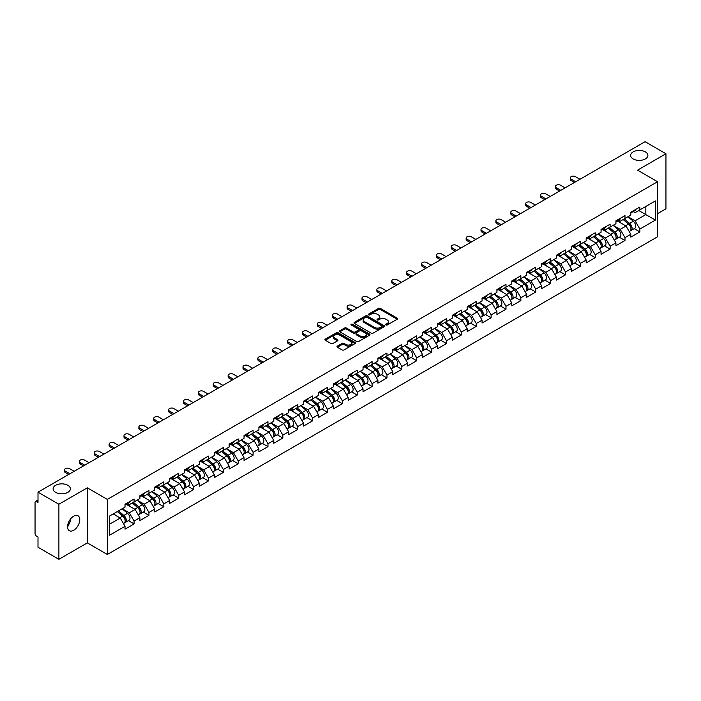 <?xml version="1.0" encoding="UTF-8"?>
<svg xmlns="http://www.w3.org/2000/svg" width="701" height="701" viewBox="0 0 701 701"><rect width="100%" height="100%" fill="white"/><g stroke="black" fill="none" stroke-linecap="round" stroke-linejoin="round"><path stroke-width="1.05" d="M633.143 158.934A8.631 4.986 180 0 1 630.62 155.412A8.631 4.986 180 0 1 635.947 150.803A8.631 4.986 180 0 1 645.349 151.889A8.631 4.986 180 0 1 647.882 155.412A8.631 4.986 180 0 1 642.554 160.012A8.631 4.986 180 0 1 633.143 158.934M55.651 492.347A8.631 4.986 180 0 1 53.118 488.825A8.631 4.986 180 0 1 58.446 484.225A8.631 4.986 180 0 1 67.857 485.302A8.631 4.986 180 0 1 70.38 488.825A8.631 4.986 180 0 1 65.053 493.434A8.631 4.986 180 0 1 55.651 492.347M385.953 324.966A0.929 0.535 0 0 0 387.267 324.966L397.213 319.227A1.323 0.762 0 0 0 397.598 318.683A1.323 0.762 0 0 0 397.213 318.149L380.363 308.422A1.323 0.762 0 0 0 378.487 308.422L368.542 314.162A0.929 0.535 0 0 0 369.856 314.915L371.144 314.179A4.232 2.445 0 0 1 377.129 314.179L378.531 314.986A4.232 2.445 0 0 1 379.776 316.712A4.232 2.445 0 0 1 378.531 318.447L377.252 319.192A0.929 0.535 0 0 0 378.558 319.945L379.846 319.2A4.232 2.445 0 0 1 385.839 319.2L387.241 320.015A4.232 2.445 0 0 1 388.477 321.741A4.232 2.445 0 0 1 387.241 323.468L385.953 324.212A0.929 0.535 0 0 0 385.953 324.966L385.953 324.212M70.231 519.397L70.38 521.334L67.576 527.073M73.666 516.19A8.631 4.986 -60 0 1 77.986 515.761A8.631 4.986 -60 0 1 79.309 522.674A8.631 4.986 -60 0 1 73.666 530.28A8.631 4.986 -60 0 1 69.355 530.71A8.631 4.986 -60 0 1 68.032 523.796A8.631 4.986 -60 0 1 73.666 516.19M337.4 346.136A1.323 0.762 0 0 0 337.006 346.68A1.323 0.762 0 0 0 337.4 347.223L342.123 349.948A1.323 0.762 0 0 0 343.998 349.948L355.039 343.578A1.323 0.762 0 0 0 355.425 343.034A1.323 0.762 0 0 0 355.039 342.491L338.189 332.765A1.323 0.762 0 0 0 336.322 332.765L325.273 339.144A1.323 0.762 0 0 0 324.887 339.678A1.323 0.762 0 0 0 325.273 340.222L330.986 343.516A1.323 0.762 0 0 0 332.861 343.516L337.584 340.791A1.323 0.762 0 0 0 337.97 340.248A1.323 0.762 0 0 0 337.584 339.713L334.754 338.075A3.54 2.042 0 0 1 333.72 336.629A3.54 2.042 0 0 1 335.902 334.736A3.54 2.042 0 0 1 339.757 335.183L350.85 341.589A3.54 2.042 0 0 1 351.893 343.034A3.54 2.042 0 0 1 349.703 344.918A3.54 2.042 0 0 1 345.847 344.48L343.998 343.411A1.323 0.762 0 0 0 342.123 343.411L337.4 346.136L337.4 347.223L342.123 344.515L342.123 343.411M87.31 487.835L58.893 504.238L38.003 492.181L645.069 141.698L665.95 153.756L637.533 170.168L657.556 181.725L107.332 499.401L87.31 487.835L87.31 542.889L107.332 554.456L107.332 499.401M371.232 333.141A1.323 0.762 0 0 0 373.107 333.141L384.148 326.762A1.323 0.762 0 0 0 384.542 326.228A1.323 0.762 0 0 0 384.148 325.685L367.306 315.958A1.323 0.762 0 0 0 365.431 315.958L354.382 322.337A1.323 0.762 0 0 0 353.996 322.872A1.323 0.762 0 0 0 354.382 323.415L371.232 333.141M351.525 325.168A0.929 0.535 0 0 1 352.463 325.299L352.463 324.204L369.593 334.088A1.323 0.762 0 0 1 369.988 334.631A1.323 0.762 0 0 1 369.593 335.174L358.553 341.545A1.323 0.762 0 0 1 356.678 341.545L339.827 331.818L339.827 330.741A1.323 0.762 0 0 0 339.442 331.275A1.323 0.762 0 0 0 339.827 331.818M339.827 330.741L344.559 328.007A1.323 0.762 0 0 1 346.425 328.007L353.26 331.959A1.323 0.762 0 0 0 355.135 331.959L358.272 330.145A1.323 0.762 0 0 0 358.658 329.601A1.323 0.762 0 0 0 358.272 329.067L351.157 324.957A0.929 0.535 0 0 1 352.463 324.204M107.332 554.456L657.556 236.78L657.556 181.725M128.423 520.659L134.084 523.927L134.084 521.062L129.317 512.808L122.254 508.733M134.084 523.927L125.023 529.159L125.023 526.293L109.522 535.24L109.522 516.076L125.023 507.13L125.023 504.273L134.084 499.042L134.084 501.898L139.902 498.542L139.902 495.677L148.954 490.455L148.954 493.311L154.772 489.955L154.772 487.09L163.832 481.859L163.832 484.724L169.651 481.368L169.651 478.503L178.711 473.271L178.711 476.137L184.529 472.781L184.529 469.915L193.59 464.684L193.59 467.549L199.399 464.193L199.399 461.328L208.46 456.097L208.46 458.962L214.278 455.597L214.278 452.741L223.339 447.51L223.339 450.366L229.157 447.01L229.157 444.145L238.217 438.922L238.217 441.779L244.027 438.423L244.027 435.558L253.087 430.326L253.087 433.192L258.906 429.836L258.906 426.97L267.966 421.739L267.966 424.604L273.784 421.248L273.784 418.383L282.845 413.152L282.845 416.017L288.663 412.661L288.663 409.796L297.715 404.565L297.715 407.43L303.533 404.065L303.533 401.209L312.593 395.977L312.593 398.843L318.412 395.478L318.412 392.621L327.472 387.39L327.472 390.247L333.29 386.891L333.29 384.025L342.351 378.794L342.351 381.659L348.16 378.303L348.16 375.438L357.221 370.207L357.221 373.072L363.039 369.716L363.039 366.851L372.1 361.62L372.1 364.485L377.918 361.129L377.918 358.264L386.978 353.032L386.978 355.898L392.788 352.533L392.788 349.676L401.848 344.445L401.848 347.31L407.667 343.946L407.667 341.089L416.727 335.858L416.727 338.714L422.545 335.358L422.545 332.493L431.606 327.271L431.606 330.127L437.424 326.771L437.424 323.906L446.476 318.675L446.476 321.54L452.294 318.184L452.294 315.319L461.354 310.087L461.354 312.953L467.173 309.597L467.173 306.731L476.233 301.5L476.233 304.365L482.051 301.009L482.051 298.144L491.112 292.913L491.112 295.778L496.921 292.413L496.921 289.557L505.982 284.326L505.982 287.182L511.8 283.826L511.8 280.961L520.861 275.738L520.861 278.595L526.679 275.239L526.679 272.374L535.739 267.142L535.739 270.008L541.558 266.652L541.558 263.786L550.609 258.555L550.609 261.42L556.428 258.064L556.428 255.199L565.488 249.968L565.488 252.833L571.306 249.477L571.306 246.612L580.367 241.381L580.367 244.246L586.185 240.881L586.185 238.025L595.237 232.793L595.237 235.65L601.055 232.294L601.055 229.429L610.115 224.206L610.115 227.063L615.934 223.707L615.934 220.841L624.994 215.61L624.994 218.475L630.812 215.119L630.812 212.254L639.873 207.023L639.873 209.888L655.365 200.942L655.365 220.105L639.873 229.052L635.097 220.789L628.043 216.714M634.212 228.64L639.873 231.908L639.873 229.052M639.873 231.908L630.812 237.14L630.812 234.274L624.994 237.639L620.227 229.376L613.165 225.301M619.333 237.236L624.994 240.496L624.994 237.639M624.994 240.496L615.934 245.727L615.934 242.87L610.115 246.226L605.349 237.963L598.295 233.889M604.455 245.823L610.115 249.092L610.115 246.226M610.115 249.092L601.055 254.314L601.055 251.457L595.237 254.814L590.47 246.559L583.416 242.485M589.585 254.41L595.237 257.679L595.237 254.814M595.237 257.679L586.185 262.91L586.185 260.045L580.367 263.401L575.6 255.146L568.537 251.072M574.706 262.998L580.367 266.266L580.367 263.401M580.367 266.266L571.306 271.497L571.306 268.632L565.488 271.988L560.721 263.734L553.667 259.659M559.827 271.585L565.488 274.853L565.488 271.988M565.488 274.853L556.428 280.085L556.428 277.219L550.609 280.584L545.842 272.321L538.789 268.246M544.957 280.172L550.609 283.441L550.609 280.584M550.609 283.441L541.558 288.672L541.558 285.806L535.739 289.171L530.972 280.908L523.91 276.834M530.079 288.768L535.739 292.028L535.739 289.171M535.739 292.028L526.679 297.259L526.679 294.402L520.861 297.759L516.094 289.495L509.031 285.421M515.2 297.355L520.861 300.624L520.861 297.759M520.861 300.624L511.8 305.846L511.8 302.99L505.982 306.346L501.215 298.091L494.161 294.017M500.33 305.943L505.982 309.211L505.982 306.346M505.982 309.211L496.921 314.442L496.921 311.577L491.112 314.933L486.336 306.679L479.282 302.604M485.451 314.53L491.112 317.798L491.112 314.933M491.112 317.798L482.051 323.03L482.051 320.164L476.233 323.52L471.466 315.266L464.404 311.191M470.573 323.117L476.233 326.386L476.233 323.52M476.233 326.386L467.173 331.617L467.173 328.751L461.354 332.108L456.588 323.853L449.534 319.779M455.694 331.704L461.354 334.973L461.354 332.108M461.354 334.973L452.294 340.204L452.294 337.339L446.476 340.704L441.709 332.44L434.655 328.366M440.824 340.3L446.476 343.56L446.476 340.704M446.476 343.56L437.424 348.791L437.424 345.935L431.606 349.291L426.839 341.028L419.776 336.953M425.945 348.888L431.606 352.156L431.606 349.291M431.606 352.156L422.545 357.379L422.545 354.522L416.727 357.878L411.96 349.615L404.906 345.549M411.066 357.475L416.727 360.743L416.727 357.878M416.727 360.743L407.667 365.975L407.667 363.109L401.848 366.465L397.081 358.211L390.028 354.136M396.196 366.062L401.848 369.331L401.848 366.465M401.848 369.331L392.788 374.562L392.788 371.696L386.978 375.053L382.211 366.798L375.149 362.724M381.318 374.649L386.978 377.918L386.978 375.053M386.978 377.918L377.918 383.149L377.918 380.284L372.1 383.64L367.333 375.385L360.27 371.311M366.439 383.237L372.1 386.505L372.1 383.64M372.1 386.505L363.039 391.736L363.039 388.871L357.221 392.236L352.454 383.973L345.4 379.898M351.569 391.833L357.221 395.092L357.221 392.236M357.221 395.092L348.16 400.324L348.16 397.458L342.351 400.823L337.575 392.56L330.522 388.485M336.69 400.42L342.351 403.68L342.351 400.823M342.351 403.68L333.29 408.911L333.29 406.054L327.472 409.41L322.705 401.147L315.643 397.073M321.812 409.007L327.472 412.276L327.472 409.41M327.472 412.276L318.412 417.507L318.412 414.641L312.593 417.998L307.827 409.743L300.773 405.669M306.933 417.594L312.593 420.863L312.593 417.998M312.593 420.863L303.533 426.094L303.533 423.229L297.715 426.585L292.948 418.331L285.894 414.256M292.063 426.182L297.715 429.45L297.715 426.585M297.715 429.45L288.663 434.681L288.663 431.816L282.845 435.172L278.078 426.918L271.015 422.843M277.184 434.769L282.845 438.037L282.845 435.172M282.845 438.037L273.784 443.269L273.784 440.403L267.966 443.768L263.199 435.505L256.145 431.43M262.305 443.356L267.966 446.625L267.966 443.768M267.966 446.625L258.906 451.856L258.906 448.99L253.087 452.355L248.32 444.092L241.267 440.018M247.435 451.952L253.087 455.212L253.087 452.355M253.087 455.212L244.027 460.443L244.027 457.587L238.217 460.943L233.442 452.68L226.388 448.605M232.557 460.539L238.217 463.808L238.217 460.943M238.217 463.808L229.157 469.03L229.157 466.174L223.339 469.53L218.572 461.276L211.509 457.201M217.678 469.127L223.339 472.395L223.339 469.53M223.339 472.395L214.278 477.626L214.278 474.761L208.46 478.117L203.693 469.863L196.639 465.788M202.808 477.714L208.46 480.982L208.46 478.117M208.46 480.982L199.399 486.214L199.399 483.348L193.59 486.704L188.814 478.45L181.761 474.375M187.929 486.301L193.59 489.57L193.59 486.704M193.59 489.57L184.529 494.801L184.529 491.936L178.711 495.3L173.944 487.037L166.882 482.963M173.051 494.888L178.711 498.157L178.711 495.3M178.711 498.157L169.651 503.388L169.651 500.523L163.832 503.888L159.066 495.625L152.012 491.55M158.172 503.484L163.832 506.744L163.832 503.888M163.832 506.744L154.772 511.975L154.772 509.119L148.954 512.475L144.187 504.212L137.133 500.137M143.302 512.072L148.954 515.34L148.954 512.475M148.954 515.34L139.902 520.563L139.902 517.706L134.084 521.062M127.468 503.59L129.317 504.659L134.084 501.898M129.317 512.808L135.127 509.443L126.233 504.308M139.902 517.706L135.127 509.443M142.347 495.002L144.187 496.063L148.954 493.311M144.187 504.212L150.005 500.856L141.103 495.721M154.772 509.119L150.005 500.856M157.226 486.415L159.066 487.475L163.832 484.724M159.066 495.625L164.884 492.268L155.981 487.134M169.651 500.523L164.884 492.268M172.095 477.828L173.944 478.888L178.711 476.137M173.944 487.037L179.763 483.681L170.86 478.538M184.529 491.936L179.763 483.681M186.974 469.241L188.814 470.301L193.59 467.549M188.814 478.45L194.633 475.094L185.739 469.95M199.399 483.348L194.633 475.094M201.853 460.645L203.693 461.714L208.46 458.962M203.693 469.863L209.511 466.498L200.609 461.363M214.278 474.761L209.511 466.498M216.723 452.057L218.572 453.126L223.339 450.366M218.572 461.276L224.39 457.911L215.487 452.776M229.157 466.174L224.39 457.911M231.602 443.47L233.442 444.53L238.217 441.779M233.442 452.68L239.26 449.323L230.366 444.189M244.027 457.587L239.26 449.323M246.48 434.883L248.32 435.943L253.087 433.192M248.32 444.092L254.139 440.736L245.236 435.601M258.906 448.99L254.139 440.736M261.359 426.296L263.199 427.356L267.966 424.604M263.199 435.505L269.018 432.149L260.115 427.005M273.784 440.403L269.018 432.149M276.229 417.708L278.078 418.769L282.845 416.017M278.078 426.918L283.887 423.562L274.994 418.418M288.663 431.816L283.887 423.562M291.108 409.112L292.948 410.181L297.715 407.43M292.948 418.331L298.766 414.966L289.863 409.831M303.533 423.229L298.766 414.966M305.986 400.525L307.827 401.594L312.593 398.843M307.827 409.743L313.645 406.378L304.742 401.244M318.412 414.641L313.645 406.378M320.856 391.938L322.705 393.007L327.472 390.247M322.705 401.147L328.524 397.791L319.621 392.656M333.29 406.054L328.524 397.791M335.735 383.351L337.575 384.411L342.351 381.659M337.575 392.56L343.394 389.204L334.5 384.069M348.16 397.458L343.394 389.204M350.614 374.763L352.454 375.824L357.221 373.072M352.454 383.973L358.272 380.617L349.37 375.473M363.039 388.871L358.272 380.617M365.484 366.176L367.333 367.236L372.1 364.485M367.333 375.385L373.151 372.029L364.248 366.886M377.918 380.284L373.151 372.029M380.363 357.58L382.211 358.649L386.978 355.898M382.211 366.798L388.021 363.442L379.127 358.299M392.788 371.696L388.021 363.442M395.241 348.993L397.081 350.062L401.848 347.31M397.081 358.211L402.9 354.846L393.997 349.711M407.667 363.109L402.9 354.846M410.12 340.406L411.96 341.475L416.727 338.714M411.96 349.615L417.778 346.259L408.876 341.124M422.545 354.522L417.778 346.259M424.99 331.818L426.839 332.879L431.606 330.127M426.839 341.028L432.648 337.672L423.755 332.537M437.424 345.935L432.648 337.672M439.869 323.231L441.709 324.291L446.476 321.54M441.709 332.44L447.527 329.084L438.624 323.941M452.294 337.339L447.527 329.084M454.747 314.644L456.588 315.704L461.354 312.953M456.588 323.853L462.406 320.497L453.503 315.354M467.173 328.751L462.406 320.497M469.617 306.048L471.466 307.117L476.233 304.365M471.466 315.266L477.285 311.91L468.382 306.766M482.051 320.164L477.285 311.91M484.496 297.461L486.336 298.53L491.112 295.778M486.336 306.679L492.155 303.314L483.261 298.179M496.921 311.577L492.155 303.314M499.375 288.873L501.215 289.942L505.982 287.182M501.215 298.091L507.033 294.727L498.131 289.592M511.8 302.99L507.033 294.727M514.245 280.286L516.094 281.346L520.861 278.595M516.094 289.495L521.912 286.139L513.009 281.005M526.679 294.402L521.912 286.139M529.124 271.699L530.972 272.759L535.739 270.008M530.972 280.908L536.782 277.552L527.888 272.417M541.558 285.806L536.782 277.552M544.002 263.112L545.842 264.172L550.609 261.42M545.842 272.321L551.661 268.965L542.758 263.821M556.428 277.219L551.661 268.965M558.881 254.524L560.721 255.585L565.488 252.833M560.721 263.734L566.539 260.378L557.637 255.234M571.306 268.632L566.539 260.378M573.751 245.928L575.6 246.997L580.367 244.246M575.6 255.146L581.409 251.782L572.515 246.647M586.185 260.045L581.409 251.782M588.63 237.341L590.47 238.41L595.237 235.65M590.47 246.559L596.288 243.194L587.385 238.06M601.055 251.457L596.288 243.194M603.508 228.754L605.349 229.814L610.115 227.063M605.349 237.963L611.167 234.607L602.264 229.472M615.934 242.87L611.167 234.607M618.378 220.167L620.227 221.227L624.994 218.475M620.227 229.376L626.046 226.02L617.143 220.885M630.812 234.274L626.046 226.02M633.257 211.579L635.097 212.64L639.873 209.888M635.097 220.789L645.831 214.594L645.831 206.444L655.365 200.942M638.769 210.519L655.365 220.105M657.556 213.656L665.95 208.819L665.95 153.756M58.893 504.238L58.893 559.302L38.003 547.244L38.003 536.948L36.478 536.063A2.024 1.165 -120 0 1 35.05 533.584L35.05 502.424A2.024 1.165 -120 0 1 35.471 501.495A2.024 1.165 -120 0 1 36.478 501.601L38.003 502.477L38.003 492.181M58.893 559.302L87.31 542.889M109.522 524.225L120.257 518.03L113.194 513.956M125.023 526.293L120.257 518.03M386.321 325.098L387.241 324.572A4.232 2.445 0 0 0 388.477 322.846L388.477 321.741M379.776 316.712L379.776 317.816A4.232 2.445 0 0 1 378.531 319.542L377.62 320.077M397.213 318.149L397.213 319.227L380.363 309.518A1.323 0.762 0 0 0 378.487 309.518L368.91 315.047M384.13 326.78L367.306 317.062A1.323 0.762 0 0 0 365.431 317.062L354.399 323.424L354.382 322.337M381.808 326.605A0.929 0.535 0 0 0 381.808 325.851L367.026 317.308A0.929 0.535 0 0 0 365.712 317.308L364.354 318.096A4.232 2.445 0 0 0 363.118 319.822A4.232 2.445 0 0 0 364.354 321.549L374.465 327.385A4.232 2.445 0 0 0 380.45 327.385L381.808 326.605L381.808 327.709A0.929 0.535 0 0 0 382.08 327.323L382.08 326.228M363.118 319.822L363.118 320.927A4.232 2.445 0 0 0 364.354 322.653L364.354 321.549M381.808 327.709L380.45 328.489A4.232 2.445 0 0 1 374.465 328.489L364.354 322.653M339.845 331.827L344.559 329.111L344.559 328.007M358.658 329.601L358.658 330.706A1.323 0.762 0 0 1 358.272 331.249L355.135 333.054A1.323 0.762 0 0 1 353.26 333.054L346.425 329.111A1.323 0.762 0 0 0 344.559 329.111M352.463 325.299L369.576 335.183M360.349 336.051A3.54 2.042 0 0 0 364.213 336.489A3.54 2.042 0 0 0 366.395 334.605A3.54 2.042 0 0 0 365.361 333.159L361.453 330.898A1.323 0.762 0 0 0 359.578 330.898L356.441 332.712A1.323 0.762 0 0 0 356.055 333.255A1.323 0.762 0 0 0 356.441 333.79L360.349 336.051L360.349 337.146A3.54 2.042 0 0 0 364.213 337.593A3.54 2.042 0 0 0 366.395 335.7L366.395 334.605M356.055 333.255L356.055 334.351A1.323 0.762 0 0 0 356.441 334.894L356.441 333.79M360.349 337.146L356.441 334.894M351.893 343.034L351.893 344.138A3.54 2.042 0 0 1 349.703 346.022A3.54 2.042 0 0 1 345.847 345.575L343.998 344.515A1.323 0.762 0 0 0 342.123 344.515M333.72 336.629L333.72 337.733A3.54 2.042 0 0 0 334.754 339.179L334.754 338.075M337.567 340.8L334.754 339.179M355.021 343.586L338.189 333.869A1.323 0.762 0 0 0 336.322 333.869L325.29 340.23M629.673 224.925L629.007 224.539M630.532 230.594A4.451 2.567 -120 0 0 631.172 230.401A4.451 2.567 -120 0 0 631.978 227.29A4.451 2.567 -120 0 0 629.656 223.409L624.293 218.878M631.172 230.401L634.843 228.281A4.451 2.567 -120 0 0 635.649 225.17A4.451 2.567 -120 0 0 633.327 221.288L627.965 216.767M623.259 219.483L629.375 224.644A2.699 1.56 60 0 1 630.839 227.965M629.218 231.523L630.033 231.058A4.451 2.567 -120 0 0 630.83 227.948A4.451 2.567 -120 0 0 628.517 224.075L623.145 219.544M621.603 223.453L617.975 220.403M579.981 179.281L575.451 176.661A3.032 1.752 0 0 0 572.147 176.284A3.032 1.752 0 0 0 570.272 177.905A3.032 1.752 0 0 0 571.166 179.141L571.166 180.569A3.032 1.752 180 0 1 570.272 179.333L570.272 177.905M574.452 182.47L571.166 180.569M632.004 211.571A4.451 2.567 60 0 1 631.172 212.78A4.451 2.567 60 0 1 630.812 212.929M635.676 209.45A4.451 2.567 60 0 1 634.843 210.659L631.172 212.78M575.687 181.752L571.166 179.141M614.803 233.512L614.129 233.126M615.653 239.19A4.451 2.567 -120 0 0 616.302 238.988A4.451 2.567 -120 0 0 617.099 235.878A4.451 2.567 -120 0 0 614.786 231.996L609.414 227.475M616.302 238.988L619.973 236.868A4.451 2.567 -120 0 0 620.771 233.757A4.451 2.567 -120 0 0 618.457 229.875L613.086 225.354M608.38 228.07L614.505 233.231A2.699 1.56 60 0 1 615.96 236.552M614.348 240.11L615.154 239.646A4.451 2.567 -120 0 0 615.951 236.535A4.451 2.567 -120 0 0 613.638 232.662L608.266 228.132M606.724 232.04L603.105 228.99M599.925 242.099L599.259 241.714M600.775 247.777A4.451 2.567 -120 0 0 601.423 247.576A4.451 2.567 -120 0 0 602.22 244.465A4.451 2.567 -120 0 0 599.907 240.592L594.536 236.062M601.423 247.576L605.094 245.455A4.451 2.567 -120 0 0 605.892 242.344A4.451 2.567 -120 0 0 603.579 238.471L598.207 233.941M593.502 236.658L599.627 241.819A2.699 1.56 60 0 1 601.081 245.148M599.469 248.706L600.275 248.233A4.451 2.567 -120 0 0 601.081 245.122A4.451 2.567 -120 0 0 598.759 241.249L593.397 236.719M591.846 240.636L588.227 237.578M585.046 250.686L584.38 250.301M585.905 256.364A4.451 2.567 -120 0 0 586.544 256.163A4.451 2.567 -120 0 0 587.35 253.052A4.451 2.567 -120 0 0 585.028 249.179L579.666 244.649M586.544 256.163L590.216 254.042A4.451 2.567 -120 0 0 591.022 250.932A4.451 2.567 -120 0 0 588.7 247.059L583.337 242.528M578.632 245.245L584.748 250.406A2.699 1.56 60 0 1 586.202 253.736M584.59 257.293L585.405 256.82A4.451 2.567 -120 0 0 586.202 253.718A4.451 2.567 -120 0 0 583.889 249.836L578.518 245.306M576.967 249.223L573.348 246.165M570.167 259.282L569.501 258.897M571.026 264.952A4.451 2.567 -120 0 0 571.674 264.75A4.451 2.567 -120 0 0 572.472 261.639A4.451 2.567 -120 0 0 570.15 257.766L564.787 253.236M571.674 264.75L575.346 262.63A4.451 2.567 -120 0 0 576.143 259.519A4.451 2.567 -120 0 0 573.821 255.646L568.458 251.116M563.753 253.832L569.878 259.002A2.699 1.56 60 0 1 571.333 262.323M569.72 265.881L570.526 265.416A4.451 2.567 -120 0 0 571.324 262.305A4.451 2.567 -120 0 0 569.01 258.424L563.639 253.893M562.097 257.81L558.469 254.752M555.297 267.87L554.631 267.484M556.147 273.539A4.451 2.567 -120 0 0 556.796 273.337A4.451 2.567 -120 0 0 557.593 270.227A4.451 2.567 -120 0 0 555.28 266.354L549.908 261.824M556.796 273.337L560.467 271.217A4.451 2.567 -120 0 0 561.264 268.115A4.451 2.567 -120 0 0 558.951 264.233L553.58 259.703M548.874 262.419L554.999 267.589A2.699 1.56 60 0 1 556.454 270.91M554.841 274.468L555.648 274.003A4.451 2.567 -120 0 0 556.454 270.893A4.451 2.567 -120 0 0 554.132 267.011L548.769 262.489M547.218 266.398L543.599 263.339M565.111 187.868L560.581 185.248A3.032 1.752 0 0 0 557.269 184.871A3.032 1.752 0 0 0 555.394 186.492A3.032 1.752 0 0 0 556.287 187.728L556.287 189.156A3.032 1.752 180 0 1 555.394 187.921L555.394 186.492M559.573 191.058L556.287 189.156M617.125 220.158A4.451 2.567 60 0 1 616.302 221.367A4.451 2.567 60 0 1 615.934 221.516M620.797 218.037A4.451 2.567 60 0 1 619.973 219.247L616.302 221.367M560.818 190.348L556.287 187.728M550.232 196.455L545.702 193.835A3.032 1.752 0 0 0 542.399 193.458A3.032 1.752 0 0 0 540.524 195.08A3.032 1.752 0 0 0 541.409 196.315L541.409 197.752A3.032 1.752 180 0 1 540.524 196.508L540.524 195.08M544.703 199.645L541.409 197.752M602.255 228.745A4.451 2.567 60 0 1 601.423 229.954A4.451 2.567 60 0 1 601.055 230.103M605.927 226.625A4.451 2.567 60 0 1 605.094 227.834L601.423 229.954M545.939 198.935L541.409 196.315M535.354 205.042L530.823 202.431A3.032 1.752 0 0 0 527.52 202.046A3.032 1.752 0 0 0 525.645 203.667A3.032 1.752 0 0 0 526.53 204.902L526.53 206.339A3.032 1.752 180 0 1 525.645 205.095L525.645 203.667M529.825 208.241L526.53 206.339M587.377 237.332A4.451 2.567 60 0 1 586.544 238.542A4.451 2.567 60 0 1 586.185 238.699M591.048 235.212A4.451 2.567 60 0 1 590.216 236.421L586.544 238.542M531.06 207.522L526.53 204.902M520.475 213.63L515.945 211.019A3.032 1.752 0 0 0 512.641 210.633A3.032 1.752 0 0 0 510.766 212.254A3.032 1.752 0 0 0 511.66 213.498L511.66 214.927A3.032 1.752 180 0 1 510.766 213.691L510.766 212.254M514.946 216.828L511.66 214.927M572.498 245.92A4.451 2.567 60 0 1 571.674 247.138A4.451 2.567 60 0 1 571.306 247.287M576.169 243.799A4.451 2.567 60 0 1 575.346 245.017L571.674 247.138M516.19 216.11L511.66 213.498M505.605 222.217L501.075 219.606A3.032 1.752 0 0 0 497.763 219.229A3.032 1.752 0 0 0 495.896 220.841A3.032 1.752 0 0 0 496.781 222.086L496.781 223.514A3.032 1.752 180 0 1 495.896 222.278L495.896 220.841M500.067 225.415L496.781 223.514M557.619 254.507A4.451 2.567 60 0 1 556.796 255.725A4.451 2.567 60 0 1 556.428 255.874M561.291 252.386A4.451 2.567 60 0 1 560.467 253.604L556.796 255.725M501.311 224.697L496.781 222.086M540.418 276.457L539.752 276.071M541.268 282.126A4.451 2.567 -120 0 0 541.917 281.925A4.451 2.567 -120 0 0 542.723 278.823A4.451 2.567 -120 0 0 540.401 274.941L535.038 270.411M541.917 281.925L545.588 279.813A4.451 2.567 -120 0 0 546.386 276.702A4.451 2.567 -120 0 0 544.072 272.82L538.701 268.299M534.004 271.015L540.12 276.176A2.699 1.56 60 0 1 541.575 279.497M539.963 283.055L540.778 282.591A4.451 2.567 -120 0 0 541.575 279.48A4.451 2.567 -120 0 0 539.253 275.607L533.89 271.077M532.339 274.985L528.72 271.927M490.726 230.813L486.196 228.193A3.032 1.752 0 0 0 482.893 227.816A3.032 1.752 0 0 0 481.017 229.437A3.032 1.752 0 0 0 481.902 230.673L481.902 232.101A3.032 1.752 180 0 1 481.017 230.866L481.017 229.437M485.197 234.003L481.902 232.101M542.749 263.094A4.451 2.567 60 0 1 541.917 264.312A4.451 2.567 60 0 1 541.558 264.461M546.421 260.982A4.451 2.567 60 0 1 545.588 262.192L541.917 264.312M486.433 233.284L481.902 230.673M525.54 285.044L524.874 284.659M526.398 290.722A4.451 2.567 -120 0 0 527.047 290.521A4.451 2.567 -120 0 0 527.844 287.41A4.451 2.567 -120 0 0 525.522 283.528L520.16 279.007M527.047 290.521L530.718 288.4A4.451 2.567 -120 0 0 531.516 285.289A4.451 2.567 -120 0 0 529.194 281.408L523.831 276.886M519.126 279.603L525.251 284.764A2.699 1.56 60 0 1 526.705 288.085M525.084 291.642L525.899 291.178A4.451 2.567 -120 0 0 526.696 288.067A4.451 2.567 -120 0 0 524.383 284.194L519.012 279.664M517.469 283.572L513.842 280.523M475.848 239.4L471.317 236.78A3.032 1.752 0 0 0 468.014 236.403A3.032 1.752 0 0 0 466.139 238.025A3.032 1.752 0 0 0 467.032 239.26L467.032 240.688A3.032 1.752 180 0 1 466.139 239.453L466.139 238.025M470.318 242.59L467.032 240.688M527.871 271.69A4.451 2.567 60 0 1 527.047 272.899A4.451 2.567 60 0 1 526.679 273.048M531.542 269.57A4.451 2.567 60 0 1 530.718 270.779L527.047 272.899M471.563 241.871L467.032 239.26M510.67 293.631L509.995 293.246M511.52 299.309A4.451 2.567 -120 0 0 512.168 299.108A4.451 2.567 -120 0 0 512.966 295.997A4.451 2.567 -120 0 0 510.652 292.115L505.281 287.594M512.168 299.108L515.84 296.987A4.451 2.567 -120 0 0 516.637 293.877A4.451 2.567 -120 0 0 514.324 290.004L508.952 285.473M504.247 288.19L510.372 293.351A2.699 1.56 60 0 1 511.826 296.681M510.214 300.238L511.02 299.765A4.451 2.567 -120 0 0 511.826 296.654A4.451 2.567 -120 0 0 509.504 292.781L504.142 288.251M502.591 292.168L498.972 289.11M460.978 247.988L456.447 245.368A3.032 1.752 0 0 0 453.135 244.991A3.032 1.752 0 0 0 451.269 246.612A3.032 1.752 0 0 0 452.154 247.847L452.154 249.284A3.032 1.752 180 0 1 451.269 248.04L451.269 246.612M455.44 251.177L452.154 249.284M512.992 280.277A4.451 2.567 60 0 1 512.168 281.487A4.451 2.567 60 0 1 511.8 281.636M516.663 278.157A4.451 2.567 60 0 1 515.84 279.366L512.168 281.487M456.684 250.467L452.154 247.847M495.791 302.219L495.125 301.833M496.641 307.897A4.451 2.567 -120 0 0 497.289 307.695A4.451 2.567 -120 0 0 498.087 304.584A4.451 2.567 -120 0 0 495.773 300.711L490.402 296.181M497.289 307.695L500.961 305.575A4.451 2.567 -120 0 0 501.758 302.464A4.451 2.567 -120 0 0 499.445 298.591L494.074 294.061M489.368 296.777L495.493 301.938A2.699 1.56 60 0 1 496.948 305.268M495.335 308.826L496.15 308.352A4.451 2.567 -120 0 0 496.948 305.242A4.451 2.567 -120 0 0 494.626 301.369L489.263 296.838M487.712 300.755L484.093 297.697M446.099 256.575L441.569 253.964A3.032 1.752 0 0 0 438.265 253.578A3.032 1.752 0 0 0 436.39 255.199A3.032 1.752 0 0 0 437.275 256.435L437.275 257.872A3.032 1.752 180 0 1 436.39 256.627L436.39 255.199M440.57 259.764L437.275 257.872M498.122 288.865A4.451 2.567 60 0 1 497.289 290.074A4.451 2.567 60 0 1 496.921 290.232M501.793 286.744A4.451 2.567 60 0 1 500.961 287.953L497.289 290.074M441.805 259.055L437.275 256.435M480.912 310.815L480.246 310.429M481.771 316.484A4.451 2.567 -120 0 0 482.411 316.282A4.451 2.567 -120 0 0 483.217 313.172A4.451 2.567 -120 0 0 480.895 309.299L475.532 304.769M482.411 316.282L486.082 314.162A4.451 2.567 -120 0 0 486.888 311.051A4.451 2.567 -120 0 0 484.566 307.178L479.204 302.648M474.498 305.364L480.614 310.534A2.699 1.56 60 0 1 482.078 313.855M480.457 317.413L481.272 316.948A4.451 2.567 -120 0 0 482.069 313.838A4.451 2.567 -120 0 0 479.756 309.956L474.384 305.426M472.842 309.343L469.214 306.284M431.22 265.162L426.69 262.551A3.032 1.752 0 0 0 423.386 262.165A3.032 1.752 0 0 0 421.511 263.786A3.032 1.752 0 0 0 422.405 265.031L422.405 266.459A3.032 1.752 180 0 1 421.511 265.223L421.511 263.786M425.691 268.36L422.405 266.459M483.243 297.452A4.451 2.567 60 0 1 482.411 298.661A4.451 2.567 60 0 1 482.051 298.819M486.915 295.331A4.451 2.567 60 0 1 486.082 296.549L482.411 298.661M426.927 267.642L422.405 265.031M466.034 319.402L465.368 319.016M466.892 325.071A4.451 2.567 -120 0 0 467.541 324.87A4.451 2.567 -120 0 0 468.338 321.759A4.451 2.567 -120 0 0 466.016 317.886L460.653 313.356M467.541 324.87L471.212 322.749A4.451 2.567 -120 0 0 472.01 319.638A4.451 2.567 -120 0 0 469.688 315.765L464.325 311.235M459.619 313.952L465.744 319.121A2.699 1.56 60 0 1 467.199 322.442M465.587 326L466.393 325.536A4.451 2.567 -120 0 0 467.19 322.425A4.451 2.567 -120 0 0 464.877 318.543L459.505 314.022M457.963 317.93L454.336 314.872M416.341 273.749L411.82 271.138A3.032 1.752 0 0 0 408.508 270.761A3.032 1.752 0 0 0 406.633 272.374A3.032 1.752 0 0 0 407.526 273.618L407.526 275.046A3.032 1.752 180 0 1 406.633 273.811L406.633 272.374M410.812 276.948L407.526 275.046M468.364 306.039A4.451 2.567 60 0 1 467.541 307.257A4.451 2.567 60 0 1 467.173 307.406M472.036 303.919A4.451 2.567 60 0 1 471.212 305.137L467.541 307.257M412.057 276.229L407.526 273.618M451.164 327.989L450.498 327.604M452.014 333.658A4.451 2.567 -120 0 0 452.662 333.457A4.451 2.567 -120 0 0 453.459 330.355A4.451 2.567 -120 0 0 451.146 326.473L445.775 321.943M452.662 333.457L456.333 331.345A4.451 2.567 -120 0 0 457.131 328.234A4.451 2.567 -120 0 0 454.818 324.353L449.446 319.822M444.741 322.539L450.866 327.709A2.699 1.56 60 0 1 452.32 331.03M450.708 334.587L451.514 334.123A4.451 2.567 -120 0 0 452.32 331.012A4.451 2.567 -120 0 0 449.998 327.139L444.636 322.609M443.085 326.517L439.466 323.459M401.471 282.345L396.941 279.725A3.032 1.752 0 0 0 393.638 279.349A3.032 1.752 0 0 0 391.763 280.961A3.032 1.752 0 0 0 392.648 282.205L392.648 283.633A3.032 1.752 180 0 1 391.763 282.398L391.763 280.961M395.942 285.535L392.648 283.633M453.494 314.626A4.451 2.567 60 0 1 452.662 315.844A4.451 2.567 60 0 1 452.294 315.993M457.166 312.515A4.451 2.567 60 0 1 456.333 313.724L452.662 315.844M397.178 284.816L392.648 282.205M436.285 336.576L435.619 336.191M437.135 342.254A4.451 2.567 -120 0 0 437.783 342.053A4.451 2.567 -120 0 0 438.589 338.942A4.451 2.567 -120 0 0 436.267 335.06L430.905 330.539M437.783 342.053L441.455 339.932A4.451 2.567 -120 0 0 442.261 336.822A4.451 2.567 -120 0 0 439.939 332.94L434.576 328.418M429.871 331.135L435.987 336.296A2.699 1.56 60 0 1 437.442 339.617M435.829 343.175L436.644 342.71A4.451 2.567 -120 0 0 437.442 339.599A4.451 2.567 -120 0 0 435.119 335.726L429.757 331.196M428.206 335.104L424.587 332.055M386.593 290.933L382.063 288.313A3.032 1.752 0 0 0 378.759 287.936A3.032 1.752 0 0 0 376.884 289.557A3.032 1.752 0 0 0 377.769 290.792L377.769 292.221A3.032 1.752 180 0 1 376.884 290.985L376.884 289.557M381.064 294.122L377.769 292.221M438.616 323.222A4.451 2.567 60 0 1 437.783 324.432A4.451 2.567 60 0 1 437.424 324.581M442.287 321.102A4.451 2.567 60 0 1 441.455 322.311L437.783 324.432M382.299 293.404L377.769 290.792M421.406 345.164L420.74 344.778M422.265 350.842A4.451 2.567 -120 0 0 422.913 350.64A4.451 2.567 -120 0 0 423.711 347.53A4.451 2.567 -120 0 0 421.389 343.648L416.026 339.126M422.913 350.64L426.585 348.52A4.451 2.567 -120 0 0 427.382 345.409A4.451 2.567 -120 0 0 425.06 341.536L419.697 337.006M414.992 339.722L421.117 344.883A2.699 1.56 60 0 1 422.572 348.213M420.959 351.771L421.765 351.297A4.451 2.567 -120 0 0 422.563 348.187A4.451 2.567 -120 0 0 420.25 344.314L414.878 339.783M413.336 343.692L409.708 340.642M371.714 299.52L367.184 296.9A3.032 1.752 0 0 0 363.88 296.523A3.032 1.752 0 0 0 362.005 298.144A3.032 1.752 0 0 0 362.899 299.38L362.899 300.817A3.032 1.752 180 0 1 362.005 299.572L362.005 298.144M366.185 302.709L362.899 300.817M423.737 331.81A4.451 2.567 60 0 1 422.913 333.019A4.451 2.567 60 0 1 422.545 333.168M427.408 329.689A4.451 2.567 60 0 1 426.585 330.898L422.913 333.019M367.429 302L362.899 299.38M406.536 353.751L405.87 353.365M407.386 359.429A4.451 2.567 -120 0 0 408.035 359.227A4.451 2.567 -120 0 0 408.832 356.117A4.451 2.567 -120 0 0 406.519 352.244L401.147 347.714M408.035 359.227L411.706 357.107A4.451 2.567 -120 0 0 412.503 353.996A4.451 2.567 -120 0 0 410.19 350.123L404.819 345.593M400.113 348.309L406.238 353.47A2.699 1.56 60 0 1 407.693 356.8M406.081 360.358L406.887 359.885A4.451 2.567 -120 0 0 407.693 356.774A4.451 2.567 -120 0 0 405.371 352.901L400.008 348.371M398.457 352.288L394.838 349.229M356.844 308.107L352.314 305.496A3.032 1.752 0 0 0 349.002 305.11A3.032 1.752 0 0 0 347.135 306.731A3.032 1.752 0 0 0 348.02 307.967L348.02 309.404A3.032 1.752 180 0 1 347.135 308.16L347.135 306.731M351.306 311.297L348.02 309.404M408.858 340.397A4.451 2.567 60 0 1 408.035 341.606A4.451 2.567 60 0 1 407.667 341.764M412.53 338.276A4.451 2.567 60 0 1 411.706 339.486L408.035 341.606M352.55 310.587L348.02 307.967M391.657 362.347L390.992 361.961M392.507 368.016A4.451 2.567 -120 0 0 393.156 367.815A4.451 2.567 -120 0 0 393.953 364.704A4.451 2.567 -120 0 0 391.64 360.831L386.269 356.301M393.156 367.815L396.827 365.694A4.451 2.567 -120 0 0 397.625 362.583A4.451 2.567 -120 0 0 395.311 358.71L389.94 354.18M385.243 356.897L391.36 362.066A2.699 1.56 60 0 1 392.814 365.387M391.202 368.945L392.017 368.472A4.451 2.567 -120 0 0 392.814 365.37A4.451 2.567 -120 0 0 390.492 361.488L385.129 356.958M383.578 360.875L379.96 357.817M341.965 316.694L337.435 314.083A3.032 1.752 0 0 0 334.132 313.697A3.032 1.752 0 0 0 332.256 315.319A3.032 1.752 0 0 0 333.141 316.554L333.141 317.991A3.032 1.752 180 0 1 332.256 316.747L332.256 315.319M336.436 319.893L333.141 317.991M393.988 348.984A4.451 2.567 60 0 1 393.156 350.193A4.451 2.567 60 0 1 392.788 350.351M397.66 346.864A4.451 2.567 60 0 1 396.827 348.082L393.156 350.193M337.672 319.174L333.141 316.554M376.779 370.934L376.113 370.549M377.637 376.603A4.451 2.567 -120 0 0 378.286 376.402A4.451 2.567 -120 0 0 379.083 373.291A4.451 2.567 -120 0 0 376.761 369.418L371.399 364.888M378.286 376.402L381.949 374.281A4.451 2.567 -120 0 0 382.755 371.171A4.451 2.567 -120 0 0 380.433 367.298L375.07 362.767M370.365 365.484L376.481 370.654A2.699 1.56 60 0 1 377.944 373.975M376.323 377.532L377.138 377.068A4.451 2.567 -120 0 0 377.935 373.957A4.451 2.567 -120 0 0 375.622 370.075L370.251 365.554M368.708 369.462L365.081 366.404M327.087 325.282L322.556 322.67A3.032 1.752 0 0 0 319.253 322.294A3.032 1.752 0 0 0 317.378 323.906A3.032 1.752 0 0 0 318.272 325.15L318.272 326.578A3.032 1.752 180 0 1 317.378 325.343L317.378 323.906M321.557 328.48L318.272 326.578M379.11 357.571A4.451 2.567 60 0 1 378.286 358.789A4.451 2.567 60 0 1 377.918 358.938M382.781 355.451A4.451 2.567 60 0 1 381.949 356.669L378.286 358.789M322.802 327.761L318.272 325.15M361.909 379.521L361.234 379.136M362.759 385.191A4.451 2.567 -120 0 0 363.407 384.989A4.451 2.567 -120 0 0 364.205 381.887A4.451 2.567 -120 0 0 361.891 378.005L356.52 373.475M363.407 384.989L367.079 382.869A4.451 2.567 -120 0 0 367.876 379.767A4.451 2.567 -120 0 0 365.563 375.885L360.191 371.355M355.486 374.071L361.611 379.241A2.699 1.56 60 0 1 363.065 382.562M361.453 386.12L362.259 385.655A4.451 2.567 -120 0 0 363.057 382.544A4.451 2.567 -120 0 0 360.743 378.663L355.372 374.141M353.83 378.049L350.211 374.991M312.217 333.869L307.686 331.258A3.032 1.752 0 0 0 304.374 330.881A3.032 1.752 0 0 0 302.508 332.493A3.032 1.752 0 0 0 303.393 333.737L303.393 335.166A3.032 1.752 180 0 1 302.508 333.93L302.508 332.493M306.679 337.067L303.393 335.166M364.231 366.159A4.451 2.567 60 0 1 363.407 367.377A4.451 2.567 60 0 1 363.039 367.526M367.902 364.038A4.451 2.567 60 0 1 367.079 365.256L363.407 367.377M307.923 336.349L303.393 333.737M347.03 388.109L346.364 387.723M347.88 393.778A4.451 2.567 -120 0 0 348.528 393.585A4.451 2.567 -120 0 0 349.326 390.475A4.451 2.567 -120 0 0 347.013 386.593L341.641 382.063M348.528 393.585L352.2 391.465A4.451 2.567 -120 0 0 352.997 388.354A4.451 2.567 -120 0 0 350.684 384.472L345.313 379.951M340.607 382.667L346.732 387.828A2.699 1.56 60 0 1 348.187 391.149M346.574 394.707L347.389 394.242A4.451 2.567 -120 0 0 348.187 391.132A4.451 2.567 -120 0 0 345.865 387.259L340.502 382.728M338.951 386.637L335.332 383.587M297.338 342.465L292.808 339.845A3.032 1.752 0 0 0 289.504 339.468A3.032 1.752 0 0 0 287.629 341.089A3.032 1.752 0 0 0 288.514 342.325L288.514 343.753A3.032 1.752 180 0 1 287.629 342.517L287.629 341.089M291.809 345.654L288.514 343.753M349.361 374.755A4.451 2.567 60 0 1 348.528 375.964A4.451 2.567 60 0 1 348.16 376.113M353.032 372.634A4.451 2.567 60 0 1 352.2 373.843L348.528 375.964M293.044 344.936L288.514 342.325M332.151 396.696L331.485 396.31M333.01 402.374A4.451 2.567 -120 0 0 333.65 402.172A4.451 2.567 -120 0 0 334.456 399.062A4.451 2.567 -120 0 0 332.134 395.18L326.771 390.659M333.65 402.172L337.321 400.052A4.451 2.567 -120 0 0 338.127 396.941A4.451 2.567 -120 0 0 335.805 393.059L330.443 388.538M325.737 391.254L331.853 396.415A2.699 1.56 60 0 1 333.317 399.736M331.696 403.303L332.511 402.83A4.451 2.567 -120 0 0 333.308 399.719A4.451 2.567 -120 0 0 330.995 395.846L325.623 391.316M324.072 395.224L320.453 392.174M282.459 351.052L277.929 348.432A3.032 1.752 0 0 0 274.626 348.055A3.032 1.752 0 0 0 272.75 349.676A3.032 1.752 0 0 0 273.644 350.912L273.644 352.34A3.032 1.752 180 0 1 272.75 351.105L272.75 349.676M276.93 354.242L273.644 352.34M334.482 383.342A4.451 2.567 60 0 1 333.65 384.551A4.451 2.567 60 0 1 333.29 384.7M338.154 381.221A4.451 2.567 60 0 1 337.321 382.431L333.65 384.551M278.166 353.532L273.644 350.912M317.273 405.283L316.607 404.898M318.131 410.961A4.451 2.567 -120 0 0 318.78 410.76A4.451 2.567 -120 0 0 319.577 407.649A4.451 2.567 -120 0 0 317.255 403.776L311.892 399.246M318.78 410.76L322.451 408.639A4.451 2.567 -120 0 0 323.249 405.529A4.451 2.567 -120 0 0 320.927 401.655L315.564 397.125M310.858 399.842L316.983 405.003A2.699 1.56 60 0 1 318.438 408.332M316.826 411.89L317.632 411.417A4.451 2.567 -120 0 0 318.429 408.306A4.451 2.567 -120 0 0 316.116 404.433L310.745 399.903M309.202 403.82L305.575 400.762M267.58 359.639L263.059 357.028A3.032 1.752 0 0 0 259.747 356.643A3.032 1.752 0 0 0 257.872 358.264A3.032 1.752 0 0 0 258.765 359.499L258.765 360.936A3.032 1.752 180 0 1 257.872 359.692L257.872 358.264M262.051 362.829L258.765 360.936M319.603 391.929A4.451 2.567 60 0 1 318.78 393.138A4.451 2.567 60 0 1 318.412 393.287M323.275 389.809A4.451 2.567 60 0 1 322.451 391.018L318.78 393.138M263.296 362.119L258.765 359.499M302.403 413.87L301.737 413.485M303.253 419.548A4.451 2.567 -120 0 0 303.901 419.347A4.451 2.567 -120 0 0 304.698 416.236A4.451 2.567 -120 0 0 302.385 412.363L297.014 407.833M303.901 419.347L307.573 417.226A4.451 2.567 -120 0 0 308.37 414.116A4.451 2.567 -120 0 0 306.057 410.243L300.685 405.713M295.98 408.429L302.105 413.599A2.699 1.56 60 0 1 303.559 416.92M301.947 420.477L302.753 420.004A4.451 2.567 -120 0 0 303.559 416.902A4.451 2.567 -120 0 0 301.237 413.02L295.875 408.49M294.324 412.407L290.705 409.349M252.71 368.227L248.18 365.615A3.032 1.752 0 0 0 244.868 365.23A3.032 1.752 0 0 0 243.002 366.851A3.032 1.752 0 0 0 243.887 368.086L243.887 369.523A3.032 1.752 180 0 1 243.002 368.279L243.002 366.851M247.181 371.425L243.887 369.523M304.733 400.516A4.451 2.567 60 0 1 303.901 401.726A4.451 2.567 60 0 1 303.533 401.883M308.405 398.396A4.451 2.567 60 0 1 307.573 399.614L303.901 401.726M248.417 370.706L243.887 368.086M287.524 422.466L286.858 422.081M288.374 428.136A4.451 2.567 -120 0 0 289.022 427.934A4.451 2.567 -120 0 0 289.828 424.824A4.451 2.567 -120 0 0 287.506 420.95L282.144 416.42M289.022 427.934L292.694 425.814A4.451 2.567 -120 0 0 293.5 422.703A4.451 2.567 -120 0 0 291.178 418.83L285.815 414.3M281.11 417.016L287.226 422.186A2.699 1.56 60 0 1 288.681 425.507M287.068 429.065L287.883 428.6A4.451 2.567 -120 0 0 288.681 425.489A4.451 2.567 -120 0 0 286.358 421.608L280.996 417.086M279.445 420.994L275.826 417.936M237.832 376.814L233.302 374.203A3.032 1.752 0 0 0 229.998 373.826A3.032 1.752 0 0 0 228.123 375.438A3.032 1.752 0 0 0 229.008 376.682L229.008 378.111A3.032 1.752 180 0 1 228.123 376.875L228.123 375.438M232.303 380.012L229.008 378.111M289.855 409.104A4.451 2.567 60 0 1 289.022 410.322A4.451 2.567 60 0 1 288.663 410.471M293.526 406.983A4.451 2.567 60 0 1 292.694 408.201L289.022 410.322M233.538 379.294L229.008 376.682M272.645 431.054L271.979 430.668M273.504 436.723A4.451 2.567 -120 0 0 274.152 436.521A4.451 2.567 -120 0 0 274.95 433.411A4.451 2.567 -120 0 0 272.628 429.538L267.265 425.008M274.152 436.521L277.824 434.401A4.451 2.567 -120 0 0 278.621 431.299A4.451 2.567 -120 0 0 276.299 427.417L270.936 422.887M266.231 425.603L272.356 430.773A2.699 1.56 60 0 1 273.811 434.094M272.19 437.652L273.004 437.187A4.451 2.567 -120 0 0 273.802 434.077A4.451 2.567 -120 0 0 271.489 430.195L266.117 425.673M264.575 429.582L260.947 426.523M222.953 385.401L218.423 382.79A3.032 1.752 0 0 0 215.119 382.413A3.032 1.752 0 0 0 213.244 384.025A3.032 1.752 0 0 0 214.138 385.27L214.138 386.698A3.032 1.752 180 0 1 213.244 385.462L213.244 384.025M217.424 388.599L214.138 386.698M274.976 417.691A4.451 2.567 60 0 1 274.152 418.909A4.451 2.567 60 0 1 273.784 419.058M278.647 415.57A4.451 2.567 60 0 1 277.824 416.788L274.152 418.909M218.668 387.881L214.138 385.27M257.775 439.641L257.101 439.255M258.625 445.31A4.451 2.567 -120 0 0 259.274 445.117A4.451 2.567 -120 0 0 260.071 442.007A4.451 2.567 -120 0 0 257.758 438.125L252.386 433.595M259.274 445.117L262.945 442.997A4.451 2.567 -120 0 0 263.742 439.886A4.451 2.567 -120 0 0 261.429 436.004L256.058 431.483M251.352 434.199L257.477 439.361A2.699 1.56 60 0 1 258.932 442.681M257.32 446.239L258.126 445.775A4.451 2.567 -120 0 0 258.932 442.664A4.451 2.567 -120 0 0 256.61 438.791L251.247 434.261M249.696 438.169L246.077 435.119M208.083 393.997L203.553 391.377A3.032 1.752 0 0 0 200.241 391A3.032 1.752 0 0 0 198.374 392.621A3.032 1.752 0 0 0 199.259 393.857L199.259 395.285A3.032 1.752 180 0 1 198.374 394.05L198.374 392.621M202.545 397.187L199.259 395.285M260.097 426.278A4.451 2.567 60 0 1 259.274 427.496A4.451 2.567 60 0 1 258.906 427.645M263.769 424.166A4.451 2.567 60 0 1 262.945 425.376L259.274 427.496M203.789 396.468L199.259 393.857M242.896 448.228L242.231 447.843M243.746 453.906A4.451 2.567 -120 0 0 244.395 453.705A4.451 2.567 -120 0 0 245.192 450.594A4.451 2.567 -120 0 0 242.879 446.712L237.508 442.191M244.395 453.705L248.066 451.584A4.451 2.567 -120 0 0 248.864 448.474A4.451 2.567 -120 0 0 246.55 444.592L241.179 440.07M236.474 442.787L242.599 447.948A2.699 1.56 60 0 1 244.053 451.269M242.441 454.826L243.256 454.362A4.451 2.567 -120 0 0 244.053 451.251A4.451 2.567 -120 0 0 241.731 447.378L236.368 442.848M234.817 446.756L231.199 443.707M193.204 402.584L188.674 399.964A3.032 1.752 0 0 0 185.371 399.588A3.032 1.752 0 0 0 183.496 401.209A3.032 1.752 0 0 0 184.381 402.444L184.381 403.872A3.032 1.752 180 0 1 183.496 402.637L183.496 401.209M187.675 405.774L184.381 403.872M245.227 434.874A4.451 2.567 60 0 1 244.395 436.083A4.451 2.567 60 0 1 244.027 436.232M248.899 432.754A4.451 2.567 60 0 1 248.066 433.963L244.395 436.083M188.911 405.055L184.381 402.444M228.018 456.815L227.352 456.43M228.876 462.494A4.451 2.567 -120 0 0 229.516 462.292A4.451 2.567 -120 0 0 230.322 459.181A4.451 2.567 -120 0 0 228 455.308L222.638 450.778M229.516 462.292L233.188 460.171A4.451 2.567 -120 0 0 233.994 457.061A4.451 2.567 -120 0 0 231.672 453.188L226.309 448.658M221.604 451.374L227.72 456.535A2.699 1.56 60 0 1 229.183 459.865M227.562 463.422L228.377 462.949A4.451 2.567 -120 0 0 229.174 459.838A4.451 2.567 -120 0 0 226.861 455.965L221.49 451.435M219.948 455.352L216.32 452.294M178.326 411.172L173.795 408.552A3.032 1.752 0 0 0 170.492 408.175A3.032 1.752 0 0 0 168.617 409.796A3.032 1.752 0 0 0 169.511 411.031L169.511 412.468A3.032 1.752 180 0 1 168.617 411.224L168.617 409.796M172.796 414.361L169.511 412.468M230.349 443.461A4.451 2.567 60 0 1 229.516 444.671A4.451 2.567 60 0 1 229.157 444.82M234.02 441.341A4.451 2.567 60 0 1 233.188 442.55L229.516 444.671M174.041 413.651L169.511 411.031M213.148 465.403L212.473 465.017M213.998 471.081A4.451 2.567 -120 0 0 214.646 470.879A4.451 2.567 -120 0 0 215.444 467.769A4.451 2.567 -120 0 0 213.13 463.896L207.759 459.365M214.646 470.879L218.318 468.759A4.451 2.567 -120 0 0 219.115 465.648A4.451 2.567 -120 0 0 216.802 461.775L211.43 457.245M206.725 459.961L212.85 465.122A2.699 1.56 60 0 1 214.304 468.452M212.692 472.01L213.498 471.536A4.451 2.567 -120 0 0 214.296 468.426A4.451 2.567 -120 0 0 211.982 464.553L206.611 460.022M205.069 463.939L201.45 460.881M163.456 419.759L158.925 417.148A3.032 1.752 0 0 0 155.613 416.762A3.032 1.752 0 0 0 153.738 418.383A3.032 1.752 0 0 0 154.632 419.619L154.632 421.056A3.032 1.752 180 0 1 153.738 419.811L153.738 418.383M157.918 422.948L154.632 421.056M215.47 452.049A4.451 2.567 60 0 1 214.646 453.258A4.451 2.567 60 0 1 214.278 453.416M219.141 449.928A4.451 2.567 60 0 1 218.318 451.137L214.646 453.258M159.162 422.239L154.632 419.619M198.269 473.999L197.603 473.613M199.119 479.668A4.451 2.567 -120 0 0 199.767 479.466A4.451 2.567 -120 0 0 200.565 476.356A4.451 2.567 -120 0 0 198.252 472.483L192.88 467.953M199.767 479.466L203.439 477.346A4.451 2.567 -120 0 0 204.236 474.235A4.451 2.567 -120 0 0 201.923 470.362L196.552 465.832M191.846 468.548L197.971 473.718A2.699 1.56 60 0 1 199.426 477.039M197.813 480.597L198.62 480.132A4.451 2.567 -120 0 0 199.426 477.022A4.451 2.567 -120 0 0 197.104 473.14L191.741 468.61M190.19 472.527L186.571 469.468M148.577 428.346L144.047 425.735A3.032 1.752 0 0 0 140.743 425.349A3.032 1.752 0 0 0 138.868 426.97A3.032 1.752 0 0 0 139.753 428.215L139.753 429.643A3.032 1.752 180 0 1 138.868 428.407L138.868 426.97M143.048 431.544L139.753 429.643M200.6 460.636A4.451 2.567 60 0 1 199.767 461.854A4.451 2.567 60 0 1 199.399 462.003M204.271 458.515A4.451 2.567 60 0 1 203.439 459.733L199.767 461.854M144.283 430.826L139.753 428.215M183.39 482.586L182.724 482.2M184.249 488.255A4.451 2.567 -120 0 0 184.889 488.054A4.451 2.567 -120 0 0 185.695 484.943A4.451 2.567 -120 0 0 183.373 481.07L178.01 476.54M184.889 488.054L188.56 485.933A4.451 2.567 -120 0 0 189.366 482.831A4.451 2.567 -120 0 0 187.044 478.949L181.682 474.419M176.976 477.136L183.092 482.306A2.699 1.56 60 0 1 184.556 485.627M182.935 489.184L183.75 488.72A4.451 2.567 -120 0 0 184.547 485.609A4.451 2.567 -120 0 0 182.234 481.727L176.862 477.206M175.311 481.114L171.692 478.056M133.698 436.933L129.168 434.322A3.032 1.752 0 0 0 125.865 433.945A3.032 1.752 0 0 0 123.989 435.558A3.032 1.752 0 0 0 124.883 436.802L124.883 438.23A3.032 1.752 180 0 1 123.989 436.995L123.989 435.558M128.169 440.132L124.883 438.23M185.721 469.223A4.451 2.567 60 0 1 184.889 470.441A4.451 2.567 60 0 1 184.529 470.59M189.393 467.103A4.451 2.567 60 0 1 188.56 468.321L184.889 470.441M129.405 439.413L124.883 436.802M168.512 491.173L167.846 490.788M169.37 496.843A4.451 2.567 -120 0 0 170.019 496.641A4.451 2.567 -120 0 0 170.816 493.539A4.451 2.567 -120 0 0 168.494 489.657L163.131 485.127M170.019 496.641L173.69 494.529A4.451 2.567 -120 0 0 174.488 491.419A4.451 2.567 -120 0 0 172.166 487.537L166.803 483.007M162.097 485.732L168.222 490.893A2.699 1.56 60 0 1 169.677 494.214M168.065 497.771L168.871 497.307A4.451 2.567 -120 0 0 169.668 494.196A4.451 2.567 -120 0 0 167.355 490.323L161.984 485.793M160.441 489.701L156.814 486.643M118.819 445.529L114.298 442.909A3.032 1.752 0 0 0 110.986 442.533A3.032 1.752 0 0 0 109.111 444.145A3.032 1.752 0 0 0 110.004 445.389L110.004 446.817A3.032 1.752 180 0 1 109.111 445.582L109.111 444.145M113.29 448.719L110.004 446.817M170.842 477.81A4.451 2.567 60 0 1 170.019 479.028A4.451 2.567 60 0 1 169.651 479.177M174.514 475.699A4.451 2.567 60 0 1 173.69 476.908L170.019 479.028M114.535 448L110.004 445.389M153.642 499.76L152.976 499.375M154.492 505.439A4.451 2.567 -120 0 0 155.14 505.237A4.451 2.567 -120 0 0 155.937 502.126A4.451 2.567 -120 0 0 153.624 498.245L148.253 493.723M155.14 505.237L158.812 503.116A4.451 2.567 -120 0 0 159.609 500.006A4.451 2.567 -120 0 0 157.296 496.124L151.924 491.603M147.219 494.319L153.344 499.48A2.699 1.56 60 0 1 154.798 502.801M153.186 506.359L153.992 505.894A4.451 2.567 -120 0 0 154.798 502.783A4.451 2.567 -120 0 0 152.476 498.91L147.114 494.38M145.563 498.288L141.944 495.239M103.95 454.117L99.419 451.497A3.032 1.752 0 0 0 96.107 451.12A3.032 1.752 0 0 0 94.241 452.741A3.032 1.752 0 0 0 95.126 453.976L95.126 455.405A3.032 1.752 180 0 1 94.241 454.169L94.241 452.741M98.42 457.306L95.126 455.405M155.972 486.406A4.451 2.567 60 0 1 155.14 487.616A4.451 2.567 60 0 1 154.772 487.765M159.635 484.286A4.451 2.567 60 0 1 158.812 485.495L155.14 487.616M99.656 456.588L95.126 453.976M138.763 508.348L138.097 507.962M139.613 514.026A4.451 2.567 -120 0 0 140.261 513.824A4.451 2.567 -120 0 0 141.067 510.714A4.451 2.567 -120 0 0 138.745 506.832L133.383 502.31M140.261 513.824L143.933 511.704A4.451 2.567 -120 0 0 144.739 508.593A4.451 2.567 -120 0 0 142.417 504.72L137.054 500.19M132.349 502.906L138.465 508.067A2.699 1.56 60 0 1 139.92 511.397M138.307 514.955L139.122 514.481A4.451 2.567 -120 0 0 139.92 511.371A4.451 2.567 -120 0 0 137.598 507.498L132.235 502.967M130.684 506.884L127.065 503.826M89.071 462.704L84.541 460.084A3.032 1.752 0 0 0 81.237 459.707A3.032 1.752 0 0 0 79.362 461.328A3.032 1.752 0 0 0 80.247 462.564L80.247 464.001A3.032 1.752 180 0 1 79.362 462.756L79.362 461.328M83.542 465.893L80.247 464.001M141.094 494.994A4.451 2.567 60 0 1 140.261 496.203A4.451 2.567 60 0 1 139.902 496.352M144.765 492.873A4.451 2.567 60 0 1 143.933 494.082L140.261 496.203M84.777 465.184L80.247 462.564M123.884 516.935L123.218 516.549M124.743 522.613A4.451 2.567 -120 0 0 125.391 522.411A4.451 2.567 -120 0 0 126.189 519.301A4.451 2.567 -120 0 0 123.867 515.428L118.504 510.898M125.391 522.411L129.063 520.291A4.451 2.567 -120 0 0 129.86 517.18A4.451 2.567 -120 0 0 127.538 513.307L122.176 508.777M117.47 511.493L123.595 516.655A2.699 1.56 60 0 1 125.05 519.984M123.429 523.542L124.243 523.069A4.451 2.567 -120 0 0 125.041 519.958A4.451 2.567 -120 0 0 122.728 516.085L117.356 511.555M115.814 515.472L113.685 513.675M74.192 471.291L69.662 468.68A3.032 1.752 0 0 0 66.358 468.294A3.032 1.752 0 0 0 64.483 469.915A3.032 1.752 0 0 0 65.377 471.151L65.377 472.588A3.032 1.752 180 0 1 64.483 471.344L64.483 469.915M68.663 474.481L65.377 472.588M126.215 503.581A4.451 2.567 60 0 1 125.391 504.79A4.451 2.567 60 0 1 125.023 504.948M129.887 501.46A4.451 2.567 60 0 1 129.063 502.67L125.391 504.79M69.907 473.771L65.377 471.151M38.003 500.716L36.478 501.601M387.241 324.572L387.241 323.468M377.252 319.945L377.252 319.192M378.531 319.542L378.531 318.447M368.542 314.915L368.542 314.162M378.487 309.518L378.487 308.422M380.363 309.518L380.363 308.422M365.431 317.062L365.431 315.958M367.306 317.062L367.306 315.958M384.148 326.762L384.148 325.685M374.465 328.489L374.465 327.385M380.45 328.489L380.45 327.385M346.425 329.111L346.425 328.007M353.26 333.054L353.26 331.959M355.135 333.054L355.135 331.959M358.272 331.249L358.272 330.145M369.593 335.174L369.593 334.088M343.998 344.515L343.998 343.411M345.847 345.575L345.847 344.48M337.584 340.791L337.584 339.713M325.273 340.222L325.273 339.144M336.322 333.869L336.322 332.765M338.189 333.869L338.189 332.765M355.039 343.578L355.039 342.491M629.656 223.409L633.327 221.288M625.59 225.757L628.517 224.075M614.786 231.996L618.457 229.875M610.711 234.344L613.638 232.662M599.907 240.592L603.579 238.471M595.841 242.94L598.759 241.249M585.028 249.179L588.7 247.059M580.963 251.528L583.889 249.836M570.15 257.766L573.821 255.646M566.084 260.115L569.01 258.424M555.28 266.354L558.951 264.233M551.214 268.702L554.132 267.011M540.401 274.941L544.072 272.82M536.335 277.289L539.253 275.607M525.522 283.528L529.194 281.408M521.456 285.877L524.383 284.194M510.652 292.115L514.324 290.004M506.578 294.464L509.504 292.781M495.773 300.711L499.445 298.591M491.708 303.06L494.626 301.369M480.895 309.299L484.566 307.178M476.829 311.647L479.756 309.956M466.016 317.886L469.688 315.765M461.95 320.234L464.877 318.543M451.146 326.473L454.818 324.353M447.08 328.822L449.998 327.139M436.267 335.06L439.939 332.94M432.202 337.409L435.119 335.726M421.389 343.648L425.06 341.536M417.323 345.996L420.25 344.314M406.519 352.244L410.19 350.123M402.444 354.592L405.371 352.901M391.64 360.831L395.311 358.71M387.574 363.179L390.492 361.488M376.761 369.418L380.433 367.298M372.695 371.767L375.622 370.075M361.891 378.005L365.563 375.885M357.817 380.354L360.743 378.663M347.013 386.593L350.684 384.472M342.947 388.941L345.865 387.259M332.134 395.18L335.805 393.059M328.068 397.528L330.995 395.846M317.255 403.776L320.927 401.655M313.189 406.124L316.116 404.433M302.385 412.363L306.057 410.243M298.319 414.712L301.237 413.02M287.506 420.95L291.178 418.83M283.441 423.299L286.358 421.608M272.628 429.538L276.299 427.417M268.562 431.886L271.489 430.195M257.758 438.125L261.429 436.004M253.683 440.473L256.61 438.791M242.879 446.712L246.55 444.592M238.813 449.061L241.731 447.378M228 455.308L231.672 453.188M223.934 457.657L226.861 455.965M213.13 463.896L216.802 461.775M209.056 466.244L211.982 464.553M198.252 472.483L201.923 470.362M194.186 474.831L197.104 473.14M183.373 481.07L187.044 478.949M179.307 483.418L182.234 481.727M168.494 489.657L172.166 487.537M164.428 492.006L167.355 490.323M153.624 498.245L157.296 496.124M149.558 500.593L152.476 498.91M138.745 506.832L142.417 504.72M134.68 509.18L137.598 507.498M123.867 515.428L127.538 513.307M119.801 517.776L122.728 516.085M38.003 500.032L35.471 501.495"/></g></svg>
